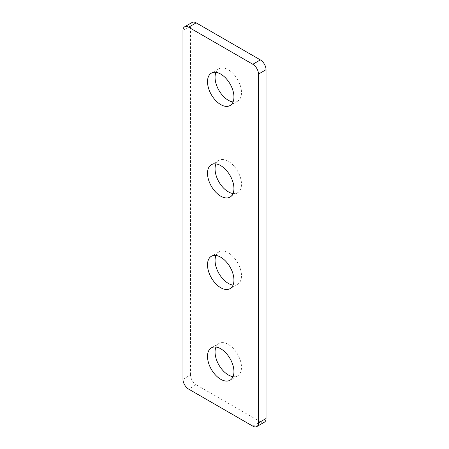 <?xml version="1.0" encoding="UTF-8"?>
<svg xmlns="http://www.w3.org/2000/svg" width="449" height="449" viewBox="0 0 449 449"><rect width="100%" height="100%" fill="white"/><g stroke="black" fill="none" stroke-linecap="round" stroke-linejoin="round"><path stroke-width="0.34" stroke-dasharray="2.25 1.68" d="M252.821 426.152L260.369 421.791A8.009 4.625 -120 0 0 264.377 422.189M260.369 421.791L196.179 384.731L188.631 389.092M182.968 379.282L190.516 374.921A8.009 4.625 -120 0 0 196.179 384.731M190.516 374.921L190.516 26.115L182.968 30.476M192.178 22.45A8.009 4.625 -120 0 0 190.516 26.115M233.048 376.649A18.69 10.793 -120 0 0 237.622 375.847A18.69 10.793 -120 0 0 241.489 367.293A18.69 10.793 -120 0 0 233.334 348.486A18.69 10.793 -120 0 0 218.932 343.474A18.69 10.793 -120 0 0 215.952 347.038M233.048 285.087A18.69 10.793 -120 0 0 237.622 284.284A18.69 10.793 -120 0 0 241.489 275.731A18.69 10.793 -120 0 0 233.334 256.923A18.69 10.793 -120 0 0 218.932 251.917A18.69 10.793 -120 0 0 215.952 255.475M233.048 193.525A18.69 10.793 -120 0 0 237.622 192.728A18.69 10.793 -120 0 0 241.489 184.169A18.69 10.793 -120 0 0 233.334 165.361A18.69 10.793 -120 0 0 218.932 160.355A18.69 10.793 -120 0 0 215.952 163.913M233.048 101.962A18.69 10.793 -120 0 0 237.622 101.165A18.69 10.793 -120 0 0 241.489 92.606A18.69 10.793 -120 0 0 233.334 73.799A18.69 10.793 -120 0 0 218.932 68.792A18.69 10.793 -120 0 0 215.952 72.351M218.932 343.474L211.378 347.835M237.622 375.847L230.068 380.208M218.932 251.917L211.378 256.272M237.622 284.284L230.068 288.645M218.932 160.355L211.378 164.716M237.622 192.728L230.068 197.083M218.932 68.792L211.378 73.153M237.622 101.165L230.068 105.526"/><path stroke-width="0.67" d="M252.821 64.269A8.009 4.625 60 0 1 258.484 74.079L258.484 422.885A8.009 4.625 60 0 1 256.822 426.55A8.009 4.625 60 0 1 252.821 426.152L188.631 389.092A8.009 4.625 60 0 1 182.968 379.282L182.968 30.476A8.009 4.625 60 0 1 184.623 26.811A8.009 4.625 60 0 1 188.631 27.209L252.821 64.269L260.369 59.908A8.009 4.625 -120 0 1 266.033 69.718L266.033 418.524L258.484 422.885M188.631 27.209L196.179 22.848L260.369 59.908M256.822 426.55L264.377 422.189A8.009 4.625 -120 0 0 266.033 418.524M196.179 22.848A8.009 4.625 -120 0 0 192.178 22.45L184.623 26.811M215.952 347.038A18.69 10.793 -120 0 0 218.932 365.059A18.69 10.793 -120 0 0 233.048 376.649M215.952 255.475A18.69 10.793 -120 0 0 218.932 273.497A18.69 10.793 -120 0 0 233.048 285.087M215.952 163.913A18.69 10.793 -120 0 0 218.932 181.935A18.69 10.793 -120 0 0 233.048 193.525M215.952 72.351A18.69 10.793 -120 0 0 218.932 90.372A18.69 10.793 -120 0 0 233.048 101.962M233.94 371.654A18.69 10.793 60 0 1 230.068 380.208A18.69 10.793 60 0 1 211.378 369.42A18.69 10.793 60 0 1 211.378 347.835A18.69 10.793 60 0 1 225.78 352.841A18.69 10.793 60 0 1 233.94 371.654M233.94 280.092A18.69 10.793 60 0 1 230.068 288.645A18.69 10.793 60 0 1 211.378 277.858A18.69 10.793 60 0 1 211.378 256.272A18.69 10.793 60 0 1 225.78 261.284A18.69 10.793 60 0 1 233.94 280.092M233.94 188.529A18.69 10.793 60 0 1 230.068 197.083A18.69 10.793 60 0 1 211.378 186.296A18.69 10.793 60 0 1 211.378 164.716A18.69 10.793 60 0 1 225.78 169.722A18.69 10.793 60 0 1 233.94 188.529M233.94 96.967A18.69 10.793 60 0 1 230.068 105.526A18.69 10.793 60 0 1 211.378 94.733A18.69 10.793 60 0 1 211.378 73.153A18.69 10.793 60 0 1 225.78 78.16A18.69 10.793 60 0 1 233.94 96.967M258.484 74.079L266.033 69.718"/></g></svg>
